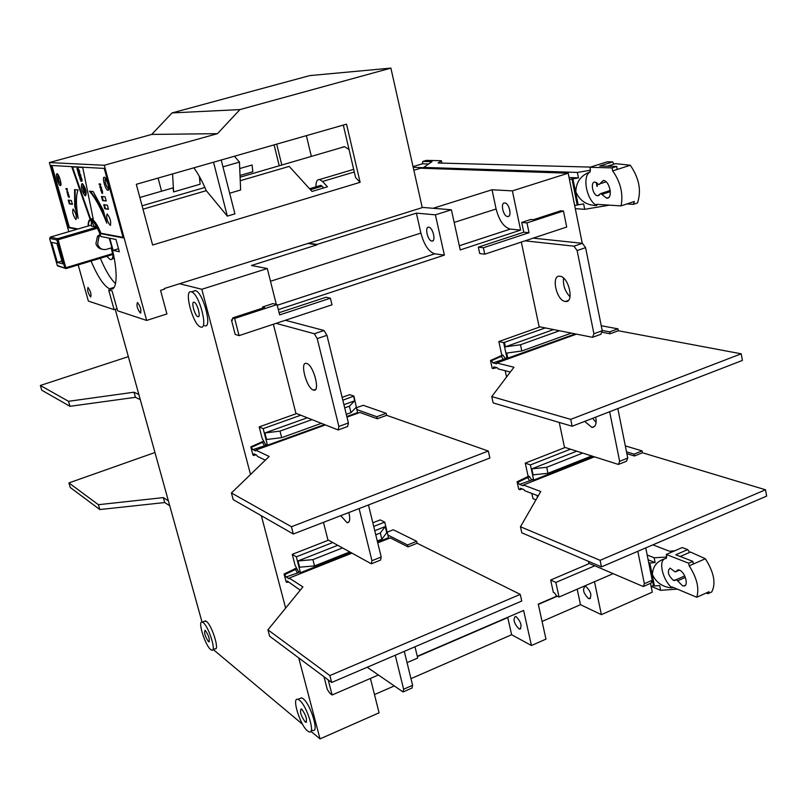 <?xml version="1.0" encoding="UTF-8"?>
<svg xmlns="http://www.w3.org/2000/svg" width="807" height="807" viewBox="0 0 807 807"><rect width="100%" height="100%" fill="white"/><g stroke="black" fill="none" stroke-linecap="round" stroke-linejoin="round"><path stroke-width="1.21" d="M675.792 554.772L687.685 549.617L682.208 547.549L666.249 554.459L688.674 563.205L692.85 561.369L675.792 554.772M689.703 552.381L687.685 549.617M679.262 570.014L675.802 571.527L678.102 569.772L679.343 570.045C685.143 571.971 689.107 586.477 683.7 585.973L682.399 585.68L677.618 580.818L685.355 577.398M677.618 580.818L676.276 579.678L673.452 580.404C668.055 575.351 666.955 571.255 670.133 568.118L675.015 571.86L675.802 571.527M674.692 550.798L669.467 551.231L652.903 544.846M680.24 556.487L690.479 552.038L705.368 558.747C714.013 572.445 716.122 583.522 711.713 591.975L707.9 593.69L706.236 593.004M677.315 589.12L660.651 590.341L651.431 586.417M647.174 554.984L654.154 557.758L666.764 557.052L666.249 554.459M654.154 557.758L655.113 562.58L649.847 563.014L654.437 585.963L659.692 585.569L660.651 590.341M705.368 558.747L689.188 565.848C696.925 577.893 699.447 588.353 696.764 597.251L672.019 586.901L672.231 587.96C662.769 587.173 656.162 582.684 652.409 574.483C652.813 565.949 657.463 560.552 666.38 558.313L666.078 556.79M696.764 597.251L709.04 591.743L707.9 593.69M655.113 562.58L648.132 559.776M648.707 562.661L649.847 563.014M594.477 581.716L601.386 614.641L652.288 592.156L650.523 583.35L651.158 586.538L653.438 585.539L654.437 585.963M664.393 558.958C658.209 562.207 663.404 581.343 672.231 587.96M653.438 585.539L648.848 562.61M688.674 563.205L689.188 565.848M693.364 564.012L692.85 561.369M356.704 407.636L363.221 405.296L386.19 413.315L386.664 415.323L488.306 451.042L489.869 458.033L293.314 534.002L233.203 499.634L231.417 492.966L269.145 456.469L255.789 450.124L255.658 450.942L252.894 449.62L250.806 446.876L252.944 455.057L253.731 455.441L253.993 453.827L256.757 455.158L257.413 456.348L265.311 460.172M293.314 534.002L291.438 526.729L231.417 492.966M488.306 451.042L291.438 526.729M346.97 417.138L359.892 412.468L377.303 418.742L386.664 415.323M255.789 450.124L325.413 424.936M266.976 445L252.894 449.62M358.651 412.922L357.642 412.559M263.697 441.136L250.806 446.876M261.559 441.913L264.06 441.802M357.208 409.714L376.819 416.725L386.19 413.315M256.091 454.835L253.731 455.441M377.303 418.742L376.819 416.725M264.494 445.898L262.517 442.347L251.592 447.249M128.353 356.633L40.35 385.464L68.504 401.301L134.023 392.202L138.854 394.502M140.287 399.657L135.445 397.306L134.023 392.202M68.504 401.301L69.947 406.314L135.445 397.306M40.35 385.464L41.732 390.185L69.947 406.314M599.752 166.01L612.684 161.904L607.268 161.793L589.917 167.291L612.099 167.896L616.649 166.444L599.752 166.01M613.915 164.134L612.684 161.904M606.087 181.827L599.762 183.865L603.313 180.455C609.86 180.566 613.31 199.026 606.652 198.189L601.83 194.386L610.354 191.612M601.83 194.386L600.781 193.549L597.694 195.748C592.721 195.677 589.988 181.545 595.052 182.069L598.986 184.611L599.762 183.865M590.532 167.099L438.12 163.014L441.368 160.734L441.893 163.115M597.392 186.175L596.807 182.755M596.403 182.493L596.908 186.326M607.399 166.202L615.499 163.629L630.297 165.264C639.184 178.176 641.575 190.745 637.49 202.971L633.344 204.342L626.938 203.949M609.456 205.149L584.712 209.316L575.3 208.66M441.368 160.734L426.368 160.371L422.828 161.44L432.007 161.672L423.705 167.412L577.368 172.436L590.492 170.237L589.917 167.291M423.907 168.33L423.705 167.412M577.368 172.436L578.458 177.893L572.94 178.861L578.145 204.837L583.632 203.909L584.712 209.316M630.297 165.264L612.674 170.902C620.623 182.15 623.408 193.821 621.047 205.896L596.555 204.322L596.787 205.513C586.871 205.472 579.89 200.913 575.825 191.834C576.097 181.968 580.879 175.341 590.159 171.952L589.826 170.216M621.047 205.896L634.403 201.478L633.344 204.342M578.458 177.893L569.056 177.53M428.648 163.992L422.323 163.811L422.828 161.44M413.043 166.615L422.323 163.811M423.756 167.664L413.194 167.321M578.145 204.837L574.685 205.583L569.47 179.618L572.94 178.861M590.159 171.952C581.726 175.775 586.739 200.893 596.787 205.513M577.156 204.776L571.961 178.831M612.099 167.896L612.674 170.902M617.224 169.44L616.649 166.444M428.759 227.241L428.84 227.251C433.056 227.564 436.194 241.918 431.856 241.041L431.816 241.041C427.619 240.738 424.452 226.485 428.759 227.241M209.356 641.696L208.478 641.636C205.119 636.572 203.969 632.809 205.018 630.348L205.412 630.58C208.771 635.634 209.931 639.396 208.892 641.878M204.292 621.309L206.41 621.38C212.059 625.324 219.968 651.037 214.864 648.818L212.856 649.635M210.657 649.504C204.998 645.267 197.251 619.998 202.285 622.116L203.213 622.661C208.831 626.615 216.76 652.349 211.686 650.119L210.657 649.504M299.72 698.59L301.556 697.803L303.039 698.65C310.554 703.986 319.481 733.109 312.773 730.325L310.988 731.112M307.548 730.94C300.033 725.221 291.337 696.693 297.944 699.346L299.417 700.204C306.902 705.57 315.84 734.703 309.172 731.909L307.548 730.94M193.448 291.166L195.506 290.621C203.334 292.406 212.796 329.145 204.605 325.705M200.65 326.996L200.61 326.976C192.944 325.201 183.381 289.088 191.35 291.831L191.531 291.882C199.309 293.687 208.801 330.456 200.65 326.996M516.177 616.669C521.06 622.005 522.24 626.151 519.728 629.097L518.901 628.835C514.039 623.478 512.859 619.342 515.38 616.417L516.177 616.669M585.943 586.528C591.006 591.642 592.146 595.717 589.352 598.754L588.485 598.522C583.431 593.387 582.301 589.322 585.095 586.306L585.943 586.528M504.758 202.971L504.839 202.971C509.358 203.152 512.253 217.275 507.633 216.548L507.583 216.538C503.084 216.367 500.158 202.335 504.758 202.971M306.7 363.463C313.63 365.046 320.682 392.646 313.54 390.084L313.318 390.013C306.398 388.157 299.468 360.991 306.579 363.432L306.7 363.463M348.896 512.516C350.409 519.456 349.774 522.845 347.01 522.694L340.786 515.653M560.018 276.256C568.905 276.902 574.523 303.039 565.475 301.485L565.193 301.445C556.326 300.547 550.828 274.773 559.856 276.236L560.018 276.256M595.748 417.118C596.817 423.746 595.536 427.185 591.924 427.438L584.672 421.395M78.188 264.928L88.367 301.092L114.11 309.636L108.663 290.006L112.123 291.034L117.6 310.796L146.652 320.44L166.908 313.953L160.553 290.379L164.487 289.148L164.315 288.523L308.738 243.21L317.01 244.42L416.392 213.139L435.397 214.833L451.385 209.78L422.202 207.389M87.983 287.463L88.013 287.474C90.666 291.277 91.544 294.464 90.666 297.026L90.646 297.016C88.003 293.244 87.116 290.056 87.983 287.463M137.472 302.514L137.523 302.524C140.6 306.781 141.548 310.281 140.357 313.025L140.317 313.015C137.251 308.799 136.302 305.298 137.472 302.514M114.14 257.756L111.981 259.269M88.427 225.93C88.447 222.036 89.274 220.18 90.909 220.341L91.342 220.462C94.328 222.036 97.526 227.392 100.925 236.542L109.177 238.136C118.458 267.49 118.296 292.941 109.54 288.795C103.962 286.092 97.788 276.841 91.05 261.044M199.369 176.43L200.136 184.218L173.596 191.925L172.577 173.919M112.002 288.967L111.921 288.059M301.818 709.272C306.065 715.315 307.396 719.662 305.813 722.315L305.167 721.932C300.93 715.88 299.609 711.542 301.193 708.909L301.818 709.272M197.927 316.687C201.266 318.029 197.342 302.968 194.154 302.232L194.094 302.211C190.785 301.001 194.719 315.94 197.886 316.677L197.927 316.687M342.158 147.177L344.609 146.692L349.017 149.466M112.96 252.157C113.212 257.423 112.334 259.904 110.327 259.582L106.675 256.333M107.845 190.26C105.485 190.301 101.783 176.783 104.274 177.227C106.625 177.076 110.388 190.835 107.845 190.26M60.364 185.58C58.437 185.64 54.987 173.384 57.045 173.767C58.961 173.626 62.452 186.084 60.364 185.58M107.119 214.037L107.25 214.067C110.367 218.404 111.356 222.157 110.216 225.294L110.095 225.264C106.988 220.957 105.999 217.214 107.119 214.037M73.034 209.053L73.144 209.084C75.949 213.098 76.887 216.589 75.979 219.565L75.878 219.534C73.094 215.55 72.146 212.059 73.034 209.053M93.229 219.09L91.1 218.758M93.37 219.807L91.514 218.778L90.091 219.272L71.793 166.878L82.738 167.493L93.37 219.807M100.441 235.22L98.979 236.633L97.657 244.047C99.281 248.475 102.287 250.231 106.655 249.302L111.88 247.739M100.108 234.353L97.496 236.35L95.902 243.674C96.951 246.881 99.11 248.748 102.348 249.272M82.112 183.724L82.556 183.683C85.754 188.213 86.803 192.187 85.713 195.607M85.128 195.778L84.987 195.738C81.8 191.249 80.75 187.274 81.82 183.814L81.971 183.845C85.169 188.374 86.218 192.348 85.128 195.778M82.647 186.81L84.301 192.792L82.647 186.81M202.022 622.066L115.209 309.293M413.86 170.277L420.669 168.219L568.189 173.192L582.261 243.3M556.981 596.05L538.259 604.13L545.966 639.114L531.44 645.529L511.638 634.736L410.975 678.657M394.24 685.96L374.478 694.585M370.423 678.445L379.068 712.813L320.016 738.889L310.897 731.263M302.564 724.283L213.209 649.494M601.386 614.641L580.485 604.695L542.072 621.451M433.147 208.287L492.018 189.756L512.374 190.876L568.189 173.192M512.374 190.876L520.616 230.106L460.232 249.928L451.385 209.78M68.827 231.67L49.378 162.57L151.736 134.426L172.062 112.919L239.941 109.591L390.891 68.111L422.253 207.601L308.738 243.21M179.588 283.731L201.831 289.279L267.288 268.529L251.471 265.483L317.101 244.814L307.911 243.472M320.016 738.889L298.731 657.907M285.638 608.095L261.357 515.734M250.513 474.486L201.831 289.279M507.694 617.305L511.638 634.736M531.44 645.529L523.612 610.445L417.3 656.283M435.397 214.833L444.385 255.123L278.334 309.616M276.317 304.4L267.288 268.529M570.488 449.186L530.411 464.923L533.699 480.094L531.107 479.146L529.321 476.392L528.04 475.918L525.256 463.117L565.172 447.492M545.31 327.935L503.649 342.632L507.058 358.409L504.799 357.864L503.003 355.181L501.732 354.868L498.837 341.553L540.034 326.875M613.108 573.676L559.019 597.029L556.416 595.778L554.641 592.963L553.34 592.338L550.667 580.021L589.433 563.498M535.989 499.815L532.983 498.665L531.853 493.45M506.554 377.03L505.172 370.695M484.775 254.185L479.711 253.529L478.319 247.144L523.773 232.194L521.726 222.45L530.875 219.464L533.508 219.686L560.734 210.798L563.457 211L566.706 227.029L484.775 254.185L483.383 247.759L529.029 232.719L526.991 222.914L563.457 211M262.779 308.072L262.507 307.003L272.978 303.583L277.063 304.582L279.666 314.912L330.386 298.197L331.99 304.824L239.084 335.621L234.635 318.452L277.063 304.582M279.101 312.692L326.028 297.248L330.386 298.197M239.084 335.621L235.19 334.421L231.438 319.945L232.477 319.602M300.779 415.212L263.163 428.648L267.45 445.212L265.442 444.294L262.164 438.393L259.178 426.903L296.613 413.567M342.138 397.357L349.734 394.653L353.9 396.076L342.834 400.201M351.005 552.634L300.446 572.708L298.388 571.427L295.1 565.374L292.245 554.359L328.459 540.176M372.834 522.795L380.218 519.91L384.727 522.119L373.722 526.436M378.382 675.005L332.101 694.988L329.992 693.374L327.299 689.491L323.99 676.75M285.375 320.278L324.031 330.487L326.946 335.308L348.402 422.969L338.869 426.439L338.153 429.96L295.897 413.285L273.381 324.253M368.466 504.96L381.197 557.001L371.956 560.714L371.321 563.811L327.904 539.863L323.466 522.341M533.175 238.146L582.422 243.31L585.6 247.668L602.244 330.739L593.922 333.765L592.52 337.326L539.116 326.694L521.312 242.07M617.839 408.574L627.755 458.053L619.655 461.311L618.414 464.459L564.476 447.27L559.251 422.434M637.812 551.312L644.359 583.723L643.27 586.538L588.878 563.266L588.474 561.339M580.485 604.695L577.187 589.181M492.018 189.756L496.113 208.993C499.15 220.583 503.861 227.292 510.236 229.097L520.616 230.106M416.392 213.139L420.891 233.082C424.079 244.884 428.678 251.794 434.67 253.802L444.385 255.123M239.941 109.591L217.446 133.669L104.285 165.274L146.652 320.44M360.124 182.311L152.624 245.005L136.302 184.299L346.536 124.157L360.124 182.311L355.605 177.58L343.308 125.075M390.891 68.111L309.727 75.606L172.062 112.919M279.172 165.556L274.087 144.877M530.411 464.923L525.256 463.117M503.649 342.632L498.837 341.553M550.667 580.021L555.862 582.432L594.779 565.798M559.019 597.029L555.862 582.432M537.018 495.417L537.432 497.314M521.726 222.45L526.991 222.914M523.773 232.194L529.029 232.719M478.319 247.144L483.383 247.759M262.507 307.003L264.514 307.507L232.698 317.897L234.635 318.452M231.438 319.945L232.396 320.218L232.698 317.897M353.617 396.358L354.697 400.807L349.391 406.193L350.964 412.659L356.26 407.212L357.572 412.629L353.9 396.076M263.163 428.648L259.178 426.903M332.726 542.536L296.33 556.82L292.245 554.359M300.446 572.708L296.33 556.82M377.555 542.092L388.52 537.734L384.727 522.119M414.99 646.78L417.713 658.028L407.051 662.628M332.101 694.988L328.187 679.877M348.402 422.969L347.666 426.5L338.849 429.707M338.869 426.439L317.222 338.607L314.316 333.755L276.095 323.355M381.197 557.001L380.541 560.098L371.966 563.548M371.956 560.714L359.105 508.571M602.244 330.739L600.832 334.3L593.458 336.983M563.528 278.092C562.883 285.295 565.041 291.519 570.014 296.764M593.922 333.765L577.126 250.543L573.948 246.175L525.024 240.839M627.755 458.053L626.494 461.211L619.302 464.106M592.661 418.308L596.111 422.465M619.655 461.311L609.648 411.741M404.287 651.36L412.599 685.304L412.024 688.038L403.661 691.71M367.185 667.258L403.066 691.972L403.621 689.239L395.248 655.234M645.751 547.913L652.238 580.273L651.138 583.078L644.097 586.175M508.773 206.995L509.873 210.516M114.11 309.636L117.025 308.718M104.285 165.274L49.378 162.57M77.109 229.249L68.403 227.614L50.912 165.455L104.234 168.421L123.209 237.894L99.997 233.536C96.769 225.657 93.824 221.068 91.161 219.776C89.103 219.141 88.104 221.219 88.155 226.01M119.335 251.723L113.111 250.372L109.772 238.257L115.966 239.457L119.335 251.723M217.446 133.669L151.736 134.426M240.234 180.718L289.209 166.383L312.016 191.451L327.45 186.81L322.518 181.484L354.293 171.992M229.672 193.226L240.617 189.998L239.467 162.076L234.383 156.235M142.99 209.184L206.31 190.654L227.332 216.135L234.918 213.855L221.209 160.008M240.022 175.462L252.823 171.73L252.066 164.991L239.74 168.562M201.165 179.739L199.672 180.163M173.596 191.925L173.021 187.88L139.853 197.493M276.69 144.13L281.754 164.799M533.699 480.094L593.226 456.449M576.723 451.184L531.793 468.877L533.094 474.849L547.973 473.295L591.672 455.955M507.058 358.409L575.33 333.906M553.562 329.569L505.374 346.828L504.446 342.521M507.865 358.298L506.725 353.052L521.806 350.995L520.475 344.76L505.374 346.828M537.583 495.629L537.997 496.335M267.45 445.212L324.515 424.583M346.818 416.523L357.572 412.629M307.296 417.784L264.898 432.966L266.582 439.502L281.683 437.666L321.368 423.342M354.697 400.807L343.923 404.66M385.242 526.588L380.319 533.003L381.832 539.207L386.735 532.741L385.242 526.588L374.771 530.713M337.73 545.3L298.005 560.946L299.629 567.2L314.538 565.909L312.924 559.624L298.005 560.946M68.403 227.614L69.311 227.342L51.92 165.516M78.037 228.976L69.311 227.342M99.997 233.536L100.956 233.253C97.738 225.375 94.792 220.795 92.119 219.494L90.535 219.625M123.078 237.379L100.956 233.253M100.32 258.25C105.525 270.527 110.599 278.99 115.552 283.661M113.111 250.372L118.518 248.748M193.841 167.836C198.189 173.707 202.335 181.323 206.249 190.664M306.367 135.647L311.3 156.185M315.951 186.82C315.89 181.736 317.101 179.315 319.582 179.537L322.518 181.484M323.778 187.91L320.914 185.338L320.026 185.6M222.954 166.837L239.467 162.076M227.332 216.135L213.532 162.207M158.091 178.065L161.571 191.198M547.973 473.295L546.692 467.293L531.793 468.877M582.674 453.08L546.692 467.293M559.473 330.749L520.475 344.76M521.806 350.995L571.356 333.12M346.294 414.344L350.964 412.659M281.683 437.666L280.009 431.109L311.966 419.63M344.71 407.868L349.391 406.193M280.009 431.109L264.898 432.966M380.319 533.003L375.769 534.799M342.511 547.933L312.924 559.624M314.538 565.909L349.754 551.938M377.283 541.013L381.832 539.207M93.138 191.552L103.205 210.072L106.817 223.186C100.996 208.357 95.206 197.685 89.446 191.168L93.138 191.552M68.252 200.126L71.369 200.519L72.438 204.363L69.321 203.939L68.252 200.126M74.688 206.098L74.597 189.615L78.067 189.978C75.878 195.536 75.908 205.028 78.148 218.475L74.688 206.098L75.253 205.936L75.132 189.675M105.071 196.858L106.201 201.004L102.6 200.57L101.47 196.454L105.071 196.858M107.341 205.139L108.471 209.275L104.86 208.781L103.73 204.675L107.341 205.139M69.281 196.484L69.16 197.422L68.292 196.676L67.617 193.095L69.281 196.484M67.021 189.534L66.164 189.443L65.922 188.556L67.142 188.687L67.062 191.42L68.191 192.409L66.961 192.278L67.354 189.443M102.55 191.4L102.176 193.387L100.714 189.443L101.087 188.727L102.055 189.907L102.318 191.501L101.601 189.857L100.794 190.129M100.32 184.924L99.332 184.833L99.069 183.875L100.482 183.996L100.31 186.962L101.319 187.053L101.591 188.021L100.169 187.89L99.866 186.8L100.704 184.813M105.384 217.971C100.239 205.795 95.196 196.888 90.253 191.249M90.586 218.899L72.438 166.908M68.877 200.207L69.886 203.778L69.321 203.939M69.886 203.778L72.368 204.121M77.401 213.633L75.253 205.936M102.6 200.57L106.131 200.751M102.136 196.525L103.195 200.398M104.86 208.781L108.4 209.013M104.396 204.766L105.455 208.61M68.05 193.216L67.475 193.448M68.03 193.287L67.465 193.72M68.02 193.559L67.495 194.033M68.676 194.265L67.546 194.346M67.818 194.265L67.687 194.961M68.827 196.464L68.292 196.676M66.164 189.443L66.537 188.626M67.334 189.352L66.729 189.282M66.961 192.278L67.334 191.451M68.121 192.187L67.516 192.116M101.359 188.858L100.724 189.151M101.329 188.979L100.714 189.443M101.309 189.272L100.744 189.776M101.339 189.605L101.904 189.605M101.117 190.038L100.936 190.785M102.166 192.419L101.591 192.631M102.701 193.236L102.176 193.387M99.332 184.833L99.725 183.935M100.683 184.732L99.927 184.672M99.866 186.8L100.381 186.659M100.169 187.89L100.562 186.982M101.521 187.789L100.764 187.718M111.205 247.941L112.738 254.508L66.053 268.58L58.124 239.75L97.385 228.199M96.84 227.16L57.579 238.69L50.266 237.107L91.463 225.042M94.328 226.696L91.282 220.563L91.514 226.202L94.328 226.696L96.265 226.121M57.509 265.866L66.053 268.58L57.287 265.432L49.691 238.781L50.266 237.107M80.357 176.108L78.713 172.95L79.53 172.799L80.942 175.946L79.046 176.007L78.108 172.617L79.025 172.859M79.752 176.884L80.892 176.915L81.89 179.265L82.042 181.061L80.982 181.343L79.59 177.268L81.406 177.802M79.227 172.042L77.593 168.895L78.4 168.744L79.812 171.881L77.926 171.952L76.978 168.562L77.896 168.804M112.758 253.59L66.043 267.662L64.681 267.48L56.994 240.395L58.124 239.75L57.579 238.69L56.762 239.951L49.681 238.398M78.108 172.617L79.268 174.948M78.34 172.637L78.915 172.476M80.075 175.109L80.66 174.937M79.53 175.069L80.105 174.907M78.945 172.96L79.53 172.799M78.713 172.95L78.995 175.028M81.245 177.469L80.67 177.631M81.073 177.167L80.498 177.328M80.892 176.915L80.317 177.086M80.7 176.753L80.115 176.915M80.498 176.672L79.913 176.844M82.042 181.061L81.356 181.373M82.092 180.839L81.467 181.232M82.102 180.556L81.517 181.01M82.072 180.233L81.517 180.718M82.021 179.89L81.497 180.395M81.961 179.568L81.446 180.052M81.89 179.265L81.376 179.729M81.82 179.023L81.305 179.436M81.759 178.791L81.245 179.184M76.978 168.562L78.148 170.892M77.21 168.582L77.795 168.411M78.955 171.044L79.53 170.872M78.4 171.003L78.985 170.842M77.825 168.905L78.4 168.744M77.593 168.895L77.876 170.973M67.879 194.88L68.534 196.394L69.231 196.162M101.157 190.694L102.106 192.429M62.704 263.839L56.954 243.553L51.618 242.342L57.327 262.396L62.704 263.839M80.407 177.933L80.912 180.425L80.014 178.75L80.407 177.933M57.327 262.396L61.907 261.024M79.964 178.418L80.539 178.095M80.014 178.75L80.539 178.256M80.095 179.093L80.589 178.589M80.196 179.436L80.67 178.932M80.337 179.79L80.781 179.275M82.929 186.962L84.604 192.47M601.235 325.735L617.98 328.842L618.364 330.759L741.219 353.809L742.4 360.436L572.143 426.237L493.168 402.915L491.766 396.58L513.948 367.235L496.779 362.958L496.487 363.786L492.936 362.898L491.503 360.739L490.495 360.487L492.199 368.285L493.218 368.537L493.813 366.892L497.364 367.8L498.08 368.89L510.337 372.017M572.143 426.237L570.71 419.368L491.766 396.58M741.219 353.809L570.71 419.368M602.365 332.292L610.092 333.775L618.364 330.759M496.779 362.958L576.46 334.138M506.766 358.338L492.936 362.898M502.63 355.09L490.495 360.487M500.007 356.028L503.286 355.594M602.183 330.426L609.709 331.859L617.98 328.842M496.779 367.649L493.218 368.537M610.092 333.775L609.709 331.859M503.397 359.549L501.248 356.331L491.503 360.739M154.964 452.515L68.918 482.919L98.414 504.698L163.347 497.606L168.37 500.824M169.752 505.797L164.719 502.549L163.347 497.606M98.414 504.698L99.816 509.54L164.719 502.549M68.918 482.919L70.249 487.489L99.816 509.54M625.314 445.888L642.13 450.921L642.493 452.767L765.52 489.778L766.65 496.113L601.447 566.887L521.796 532.812L520.465 526.749L540.771 491.513L523.44 485.017L523.128 485.743L519.547 484.402L517.095 481.799L518.74 489.294L519.769 489.688L520.384 488.245L523.975 489.607L524.691 490.727L538.249 495.881M601.447 566.887L600.085 560.33L520.465 526.749M765.52 489.778L600.085 560.33M626.878 453.675L634.443 455.995L642.493 452.767M523.44 485.017L594.406 456.833M532.711 479.731L519.547 484.402M528.777 476.191L517.095 481.799M526.366 477.139L527.617 477.593L529.604 476.806M626.504 451.849L634.07 454.149L642.13 450.921M522.3 488.971L519.769 489.688M634.443 455.995L634.07 454.149M529.755 480.911L527.617 477.593L518.124 482.183M387.178 532.186L393.291 529.765L416.674 541.315L417.138 543.242L520.263 594.376L521.746 601.044L331.667 682.48L269.639 636.209L267.934 629.833L302.918 586.881L289.178 578.094L289.027 578.79L286.182 576.975L284.064 574.019L286.122 581.867L286.929 582.392L287.242 581L300.224 590.189M331.667 682.48L329.881 675.56L267.934 629.833M520.263 594.376L329.881 675.56M377.747 542.899L390.306 537.916L408.039 546.894L417.138 543.242M289.178 578.094L351.953 553.148M299.669 572.213L286.182 576.975M389.388 538.279L388.399 537.785M296.562 568.027L284.064 574.019M294.515 568.834L295.503 569.449L296.996 568.854M387.864 535.031L407.575 544.957L416.674 541.315M288.634 581.897L286.929 582.392M408.039 546.894L407.575 544.957M297.48 573.091L295.503 569.449L284.881 574.544M108.582 188.929L108.41 188.888C105.636 185.287 104.617 181.666 105.354 178.034M57.983 174.534L57.751 174.423C60.485 179.568 61.413 183.159 60.525 185.166L60.898 184.339C58.659 181.454 57.68 178.216 57.943 174.615M557.324 596.212L538.319 604.413M507.764 617.587L417.37 656.575M454.17 222.429L496.113 208.993M459.314 245.772L510.286 229.097M270.496 281.27L420.891 233.082M434.67 253.802L277.235 305.278L434.721 253.812M324.031 330.487L314.316 333.755M582.422 243.31L573.948 246.175M317.222 338.607L326.946 335.308M577.126 250.543L585.6 247.668M412.599 685.304L403.621 689.239M652.238 580.273L644.359 583.723M310.433 189.706L322.175 186.185M683.7 585.973L685.436 585.206M675.671 571.76L679.464 570.095M674.43 580.616L675.752 580.041M676.276 579.678L684.719 575.956M606.582 198.179L608.639 197.503M597.694 195.748L599.248 195.233M600.781 193.549L610.243 190.472M205.472 620.845L202.285 622.116M301.556 697.803L297.944 699.346M519.728 629.097L520.787 628.633M589.352 598.754L590.502 598.259M313.54 390.084L315.608 389.357M347.01 522.694L348.977 521.927M565.475 301.485L568.279 300.497M591.924 427.438L594.608 426.389M306.569 721.993L305.813 722.315M105.404 178.095L105.152 178.004C108.279 183.774 109.248 187.698 108.047 189.786L108.592 188.828M92.553 218.737L91.978 218.899M459.304 245.742L510.236 229.097M431.816 241.041L433.066 240.637M195.506 290.621L191.531 291.882M507.583 216.538L508.935 216.105M91.161 219.776L92.119 219.494M140.882 312.844L140.317 313.015M114.069 287.393L109.54 288.795M319.582 179.537L353.678 169.359M198.784 316.394L197.886 316.677M142.082 205.785L204.877 187.466M240.093 177.187L344.609 146.692M309.555 188.747L320.914 185.338M110.095 225.264L110.66 225.092M98.979 236.633L97.496 236.35M82.556 183.683L81.971 183.845"/></g></svg>
